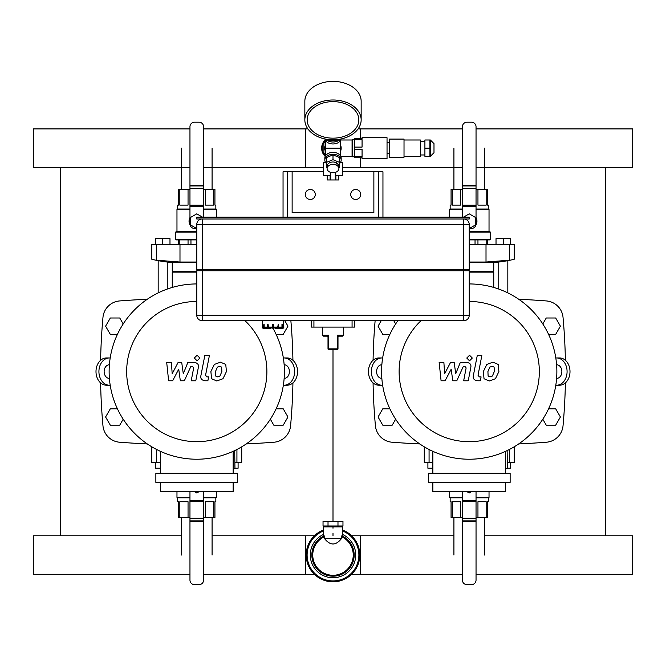 <?xml version="1.0" encoding="UTF-8"?>
<svg xmlns="http://www.w3.org/2000/svg" width="666" height="666" viewBox="0 0 666 666"><rect width="100%" height="100%" fill="white"/><g stroke="black" fill="none" stroke-linecap="round" stroke-linejoin="round"><path stroke-width="1" d="M333 535.78L333 533.424L333 535.78M333 528.246L333 526.881L333 528.246M333 521.428L333 349.783L333 521.428M60.548 167.424L60.548 535.78M605.452 535.78L605.452 167.424M100.616 360.273A598.126 598.126 0 0 1 102.964 317.399A18.165 18.165 0 0 1 119.689 300.932A1022.701 1022.701 0 0 1 147.336 299.217M100.616 382.892A598.126 598.126 0 0 0 102.964 425.765A18.165 18.165 0 0 0 119.689 442.232A1022.701 1022.701 0 0 0 147.336 443.947M246.204 443.947A1022.701 1022.701 0 0 0 273.859 442.232A18.165 18.165 0 0 0 290.584 425.765A598.126 598.126 0 0 0 292.932 382.892M292.932 360.273A598.126 598.126 0 0 0 290.875 320.721M375.125 320.721A598.126 598.126 0 0 0 373.068 360.273M373.068 382.892A598.126 598.126 0 0 0 375.416 425.765A18.165 18.165 0 0 0 392.141 442.232A1022.701 1022.701 0 0 0 419.796 443.947M518.664 443.947A1022.701 1022.701 0 0 0 546.311 442.232A18.165 18.165 0 0 0 563.036 425.765A598.126 598.126 0 0 0 565.384 382.892M565.384 360.273A598.126 598.126 0 0 0 563.036 317.399A18.165 18.165 0 0 0 546.311 300.932A1022.701 1022.701 0 0 0 518.664 299.217M109.399 378.396L109.349 378.396A6.81 5.22 -90 0 1 104.129 371.578A6.81 5.22 -90 0 1 109.349 364.768L109.399 364.768M109.349 385.206A13.62 10.44 -90 0 1 98.918 371.578A13.62 10.44 -90 0 1 109.349 357.958L106.427 357.958A13.62 10.44 90 0 0 95.996 371.578A13.62 10.44 90 0 0 106.427 385.206L110.198 385.206M110.198 357.958L109.349 357.958M284.149 364.768L284.199 364.768A6.81 5.22 90 0 1 289.41 371.578A6.81 5.22 90 0 1 284.199 378.396L284.149 378.396M284.199 357.958A13.62 10.44 90 0 1 294.63 371.578A13.62 10.44 90 0 1 284.199 385.206L287.113 385.206A13.62 10.44 -90 0 0 297.552 371.578A13.62 10.44 -90 0 0 287.113 357.958L283.35 357.958M283.35 385.206L284.199 385.206M381.851 378.396L381.801 378.396A6.81 5.22 -90 0 1 376.59 371.578A6.81 5.22 -90 0 1 381.801 364.768L381.851 364.768M381.801 385.206A13.62 10.44 -90 0 1 371.37 371.578A13.62 10.44 -90 0 1 381.801 357.958L378.887 357.958A13.62 10.44 90 0 0 368.448 371.578A13.62 10.44 90 0 0 378.887 385.206L382.65 385.206M382.65 357.958L381.801 357.958M556.601 364.768L556.651 364.768A6.81 5.22 90 0 1 561.871 371.578A6.81 5.22 90 0 1 556.651 378.396L556.601 378.396M556.651 357.958A13.62 10.44 90 0 1 567.082 371.578A13.62 10.44 90 0 1 556.651 385.206L559.573 385.206A13.62 10.44 -90 0 0 570.004 371.578A13.62 10.44 -90 0 0 559.573 357.958L555.802 357.958M555.802 385.206L556.651 385.206M233.142 468.756L234.965 468.756L234.69 450.591M155.861 473.301L155.861 482.384L237.687 482.384L237.687 473.301L155.861 473.301M160.398 482.384L160.398 491.458L233.142 491.458L233.142 482.384M233.142 473.301L233.142 451.315M160.398 451.315L160.398 473.301M245.03 320.721A70.113 70.113 0 0 1 224.45 435.997A70.113 70.113 0 0 1 126.665 371.578A70.113 70.113 0 0 1 196.77 301.473M273.01 328.355A87.637 87.637 0 0 1 219.131 456.327A87.637 87.637 0 0 1 109.132 371.578A87.637 87.637 0 0 1 196.77 283.941M505.602 468.756L507.417 468.756L507.142 450.591M428.313 473.301L428.313 482.384L510.139 482.384L510.139 473.301L428.313 473.301M432.858 482.384L432.858 491.458L505.602 491.458L505.602 482.384M505.602 473.301L505.602 451.315M432.858 451.315L432.858 473.301M469.23 301.473A70.113 70.113 0 0 1 539.335 371.578A70.113 70.113 0 0 1 469.23 441.691A70.113 70.113 0 0 1 420.97 320.721M469.23 283.941A87.637 87.637 0 0 1 556.868 371.578A87.637 87.637 0 0 1 469.23 459.224A87.637 87.637 0 0 1 397.852 320.721M314.369 535.78L212.079 535.78L305.752 535.78L305.752 574.292L203.588 574.292L314.369 574.292M189.96 574.292L33.3 574.292L33.3 535.78L181.468 535.78M351.631 535.78L453.921 535.78L360.248 535.78L360.248 574.292L462.412 574.292L351.631 574.292M484.532 535.78L632.7 535.78L632.7 574.292L476.04 574.292M240.784 447.369L241.725 447.56L240.784 447.369M152.764 447.369L151.815 447.56L152.697 447.327M152.014 447.519L152.697 447.385M240.851 447.327L241.725 447.56L241.725 462.404L234.965 462.404M160.398 462.404L151.815 462.404L151.815 447.56M199.417 491.458L196.77 492.99L194.122 491.458M213.728 517.432L213.728 501.723L205.503 501.723L205.503 517.432L214.935 517.432L214.935 501.723L215.842 501.723L215.842 497.818M177.697 497.818L177.697 501.723L178.613 501.723L178.613 517.432L189.96 517.432M179.82 517.432L179.82 501.723L188.045 501.723L188.045 517.432M203.588 517.432L205.503 517.432M189.96 497.369L176.973 497.369L176.973 491.458M216.575 491.458L216.575 497.369L203.588 497.369M189.96 497.818L177.431 497.818L176.973 497.369M216.575 497.369L216.117 497.818L203.588 497.818M189.96 491.458L189.96 580.103A4.537 4.537 0 0 0 194.505 584.64L199.042 584.64A4.537 4.537 0 0 0 203.588 580.103L203.588 521.445L189.96 521.445L203.588 521.445L203.588 491.458M160.398 468.215L155.453 468.215L155.453 462.404M238.095 462.404L238.095 468.215L234.965 468.215M513.986 447.519L513.303 447.385M425.216 447.369L424.275 447.56L425.149 447.327M424.475 447.519L425.158 447.385M513.303 447.327L514.185 447.56L514.185 462.404L507.417 462.404M432.858 462.404L424.275 462.404L424.275 447.56M471.878 491.458L469.23 492.99L466.583 491.458M486.18 517.432L486.18 501.723L477.955 501.723L477.955 517.432L487.387 517.432L487.387 501.723L488.303 501.723L488.303 497.818M450.158 497.818L450.158 501.723L451.065 501.723L451.065 517.432L462.412 517.432M452.272 517.432L452.272 501.723L460.497 501.723L460.497 517.432M476.04 517.432L477.955 517.432M462.412 497.369L449.425 497.369L449.425 491.458M489.027 491.458L489.027 497.369L476.04 497.369M462.412 497.818L449.883 497.818L449.425 497.369M489.027 497.369L488.569 497.818L476.04 497.818M462.412 491.458L462.412 580.103A4.537 4.537 0 0 0 466.958 584.64L471.495 584.64A4.537 4.537 0 0 0 476.04 580.103L476.04 521.445L462.412 521.445L476.04 521.445L476.04 491.458M432.858 468.215L427.905 468.215L427.905 462.404M510.547 462.404L510.547 468.215L507.417 468.215M172.253 287.446L172.253 272.136L196.77 272.136M172.253 272.136L172.702 271.678L196.77 271.678M172.702 271.678L172.253 271.228L196.77 271.228M172.253 271.228L172.253 262.604M196.77 262.604L167.707 262.604L167.707 262.129L196.77 262.129M167.258 289.061L167.258 262.071L167.707 262.129L157.717 260.647L158.175 260.722L158.175 292.898M157.717 260.398L156.552 260.19M153.638 259.64L152.697 259.457M152.014 259.315L157.717 260.647M151.815 259.282L151.815 244.439L156.61 244.439L156.61 260.198C150.3 258.991 150.3 258.991 156.61 260.198L179.987 262.038L196.77 262.038M156.61 244.439L196.77 244.439M196.77 228.53L190.418 224.858L190.418 217.516L196.77 213.844L202.564 217.191M195.954 228.863L196.77 228.904A7.717 7.717 0 0 1 194.122 228.438M190.118 225.108A7.717 7.717 0 0 1 189.96 217.557M188.045 244.439L188.045 239.893M190.959 239.893L190.959 244.439M178.613 244.439L178.613 239.893M179.82 239.893L179.82 244.439M179.82 189.402L179.82 205.111L188.045 205.111L188.045 189.402L178.613 189.402L178.613 205.111L177.697 205.111L177.697 209.016M215.842 209.016L215.842 205.111L214.935 205.111L214.935 189.402L203.588 189.402M213.728 189.402L213.728 205.111L205.503 205.111L205.503 189.402M189.96 189.402L188.045 189.402M196.77 239.444L175.699 239.444L176.157 239.893L196.77 239.893M175.699 239.444L175.699 232.084L196.77 232.084M175.699 232.084L176.157 231.635L196.77 231.635M203.588 209.474L216.575 209.474L216.575 217.191M176.973 231.635L176.973 209.474L189.96 209.474M203.588 209.016L216.117 209.016L216.575 209.474M176.973 209.474L177.431 209.016L189.96 209.016M203.588 217.191L203.588 126.74A4.537 4.537 0 0 0 199.042 122.194L194.505 122.194A4.537 4.537 0 0 0 189.96 126.74L189.96 185.389L203.588 185.389L189.96 185.389L189.96 223.909A4.537 4.537 0 0 0 194.505 228.455L196.645 228.455M155.453 244.439L155.453 238.628L162.712 238.628L162.712 244.439M162.712 238.628L169.98 238.628L169.98 244.439M469.23 272.136L493.747 272.136L493.747 287.446M469.23 271.678L493.298 271.678L493.747 272.136M469.23 271.228L493.747 271.228L493.747 262.604M469.23 262.129L498.742 262.071L498.742 289.061M507.825 292.898L507.825 260.722L508.283 260.647L498.293 262.129L498.293 262.604L469.23 262.604M469.23 262.038L486.013 262.038L509.39 260.198C515.7 258.991 515.7 258.991 509.39 260.198L509.39 244.439L514.185 244.439L514.185 259.282L512.362 259.64M469.23 244.439L509.39 244.439M463.436 217.191L469.23 213.844L475.582 217.516L475.582 224.858L469.23 228.53M471.878 228.438A7.717 7.717 0 0 1 469.23 228.904M476.04 217.557A7.717 7.717 0 0 1 475.882 225.108M486.18 244.439L486.18 239.893M487.387 239.893L487.387 244.439M475.041 244.439L475.041 239.893M477.955 239.893L477.955 244.439M452.272 189.402L452.272 205.111L460.497 205.111L460.497 189.402L451.065 189.402L451.065 205.111L450.158 205.111L450.158 209.016M488.303 209.016L488.303 205.111L487.387 205.111L487.387 189.402L476.04 189.402M486.18 189.402L486.18 205.111L477.955 205.111L477.955 189.402M462.412 189.402L460.497 189.402M476.939 220.945L476.923 221.795M469.23 239.893L489.843 239.893L490.301 239.444L490.301 232.084L469.23 232.084M469.23 239.444L490.301 239.444M469.23 231.635L489.843 231.635L490.301 232.084M476.04 209.474L489.027 209.474L489.027 231.635M449.425 217.191L449.425 209.474L462.412 209.474M476.04 209.016L488.569 209.016L489.027 209.474M449.425 209.474L449.883 209.016L462.412 209.016M469.355 228.455L471.495 228.455A4.537 4.537 0 0 0 476.04 223.909L476.04 126.74A4.537 4.537 0 0 0 471.495 122.194L466.958 122.194A4.537 4.537 0 0 0 462.412 126.74L462.412 185.389L476.04 185.389L462.412 185.389L462.412 217.191M503.288 244.439L503.288 238.628L510.547 238.628L510.547 244.439M503.288 238.628L496.02 238.628L496.02 244.439M203.588 167.424L305.752 167.424L305.752 128.913L203.588 128.913L307.908 128.913M189.96 167.424L33.3 167.424L33.3 128.913L189.96 128.913M360.248 157.709L360.248 167.424L462.412 167.424L342.532 167.424M323.468 167.424L212.079 167.424M476.04 167.424L632.7 167.424L632.7 128.913L476.04 128.913M360.248 138.636L360.248 128.913L462.412 128.913L358.092 128.913M197.228 270.771L197.228 269.414M468.772 270.771L468.772 269.414M469.23 270.771L469.23 315.276L469.23 270.771L202.223 270.771L202.223 219.006A5.453 5.453 0 0 0 196.77 224.459L196.77 269.414L469.23 269.414L469.23 224.459A5.453 5.453 0 0 0 463.777 219.006L463.777 224.459L469.23 224.459M202.223 270.771L196.77 270.771L196.77 315.276A5.453 5.453 0 0 0 202.223 320.721L463.777 320.721A5.453 5.453 0 0 0 469.23 315.276L202.223 315.276L202.223 270.771M268.531 327.988L271.253 327.988L268.531 328.355A1.274 0.633 -90 0 1 267.89 327.081L268.073 324.359L268.531 327.988L272.785 327.988M268.531 328.355L268.057 328.355A1.274 0.633 90 0 1 267.424 327.081L267.424 324.359L267.89 324.359M264.943 327.988L267.607 327.988L264.943 327.988L264.152 327.081L264.152 324.359L263.836 327.081A1.274 1.099 -90 0 0 264.935 328.355L270.779 328.355M264.935 328.355L264.668 328.355A1.274 1.099 90 0 1 263.561 327.081L263.836 324.359M263.528 327.988L263.528 327.988A0.907 0.907 -4.7 0 1 262.62 327.081L262.612 320.721M269.38 328.355L263.528 328.355A1.274 1.274 0 0 1 262.254 327.081L262.62 324.359M278.513 327.988L281.177 327.988L281.968 327.081L281.968 324.359L282.284 327.081A1.274 1.099 90 0 1 281.185 328.355L275.341 328.355M282.226 327.988L282.592 327.988A0.907 0.907 4.7 0 0 283.5 327.081L283.5 324.359L283.866 327.081A1.274 1.274 0 0 1 282.592 328.355L276.74 328.355M281.185 328.355L281.452 328.355A1.274 1.099 -90 0 0 282.559 327.081L282.284 324.359M277.589 328.355L278.063 328.355A1.274 0.633 -90 0 0 278.696 327.081L278.696 324.359L278.23 324.359L278.23 327.081A1.274 0.633 90 0 1 277.589 328.355L274.867 327.988M273.335 327.988L277.589 327.988L278.23 324.359M268.073 327.081L273.335 327.081L273.335 324.359L272.785 324.359L272.785 328.355L273.335 328.355L273.335 327.081L278.047 327.081M354.795 320.721L354.795 327.081L311.205 327.081L311.205 320.721M337.995 336.83A0.907 0.816 180 0 1 338.644 336.039L337.479 335.256L337.995 336.83L337.995 348.876L337.088 349.783A0.907 0.907 0 0 0 337.995 348.876M338.045 336.78A0.907 0.907 0 0 1 338.902 336.163A0.907 0.907 0 0 0 337.995 337.071L337.995 337.071M338.902 336.163L342.532 336.163L338.644 336.039M328.005 336.447L328.005 337.071A0.907 0.907 0 0 0 327.098 336.163L323.468 336.163L327.356 336.039A0.907 0.816 -0 0 1 328.005 336.83L328.521 335.256L327.356 336.039M328.005 337.071L328.005 348.876A0.907 0.907 0 0 0 328.912 349.783L328.005 348.876M328.912 349.783L337.088 349.783M196.77 219.006L469.23 219.006L469.23 217.191L196.77 217.191L196.77 219.006M378.413 217.191L287.587 217.191L287.587 171.778L292.133 171.778L292.133 212.654L373.867 212.654L373.867 171.778L378.413 171.778L378.413 217.191M117.441 408.816L110.315 408.816L105.594 416.991L110.315 425.166L119.755 425.166L123.202 419.197M389.893 408.816L382.775 408.816L378.055 416.991L382.775 425.166L392.207 425.166L395.654 419.197M270.346 419.197L273.793 425.166L283.225 425.166L287.945 416.991L283.225 408.816L276.107 408.816M542.798 419.197L546.245 425.166L555.685 425.166L560.406 416.991L555.685 408.816L548.559 408.816M123.202 323.959L119.755 317.998L110.315 317.998L105.594 326.173L110.315 334.349L117.441 334.349M395.654 323.959L393.781 320.721M381.202 320.721L378.055 326.173L382.775 334.349L389.893 334.349M276.107 334.349L283.225 334.349L287.945 326.173L284.798 320.721M548.559 334.349L555.685 334.349L560.406 326.173L555.685 317.998L546.245 317.998L542.798 323.959M373.867 212.654L292.133 212.654M378.413 171.778L382.95 171.778L382.95 217.191M283.05 217.191L283.05 171.778L287.587 171.778M292.133 171.778L323.468 171.778M342.532 171.778L373.867 171.778M305.303 194.489A4.995 4.995 0 0 1 312.795 190.16A4.995 4.995 0 0 1 312.795 198.809A4.995 4.995 0 0 1 305.303 194.489M360.697 194.489A4.995 4.995 0 0 1 353.205 198.809A4.995 4.995 0 0 1 353.205 190.16A4.995 4.995 0 0 1 360.697 194.489M212.079 517.432L212.079 555.036M484.532 517.432L484.532 555.036M181.468 189.402L181.468 148.168M453.921 189.402L453.921 148.168M337.978 521.428L342.965 521.428L342.965 525.973L323.035 525.973L323.035 521.428L337.978 521.428L337.978 525.973M328.022 525.973L328.022 521.428M341.383 538.686C335.797 545.737 330.203 545.737 324.617 538.686L341.383 538.686L341.383 536.613A20.238 20.238 0 0 1 348.917 567.54A20.238 20.238 0 0 1 317.083 567.54A20.238 20.238 0 0 1 324.617 536.613L324.192 535.805L323.468 536.022L323.468 526.881L342.532 526.881L342.532 536.013L341.808 535.805L341.383 536.613M324.617 538.686L324.617 536.613M342.532 534.432A22.702 22.702 0 0 1 329.728 577.505A22.702 22.702 0 0 1 323.468 534.432M342.532 529.994A26.79 26.79 0 0 1 329.762 581.626A26.79 26.79 0 0 1 323.468 529.994M325.716 162.704L323.468 162.704L323.468 175.416L330.727 175.416M330.727 172.402L330.727 179.953L335.273 179.953L335.273 172.402M340.284 162.704L342.532 162.704L342.532 175.416L335.273 175.416M330.12 175.416L330.12 179.953L330.727 179.953M335.273 179.953L338.769 179.953L338.769 175.416M335.88 175.416L335.88 179.953M327.231 175.416L327.231 179.953L330.12 179.953M325.416 140.343A10.897 10.897 0 0 0 325.416 155.994M325.732 154.462L323.917 153.413L323.917 142.924L325.732 141.875M352.522 155.886L352.073 156.344L352.073 139.993L352.522 140.451M340.717 140.085L340.717 156.252M325.732 145.563A7.717 7.717 0 0 0 325.283 148.168M325.283 150.857A8.175 8.175 0 0 1 325.283 145.479M340.717 145.479A8.175 8.175 0 0 1 340.717 150.857M340.268 140.834L340.268 148.152A10.273 7.268 -90 0 1 340.268 148.168L340.268 148.177A10.273 7.268 -90 0 0 340.268 148.168L325.732 148.168A10.273 7.268 -90 0 0 325.732 148.193L325.732 148.185A10.273 7.268 -90 0 1 325.732 148.152L325.732 155.503M341.1 138.953A8.175 5.778 180 0 1 333 143.964A8.175 5.778 180 0 1 324.9 138.953M340.076 139.161A8.175 5.778 180 0 1 339.36 139.902M338.137 140.759A8.175 5.778 180 0 1 327.863 140.759M326.64 139.902A8.175 5.778 180 0 1 325.924 139.161M339.36 163.703A8.175 5.778 180 0 0 341.175 160.073L341.175 158.15A8.175 5.778 180 0 0 333 152.372A8.175 5.778 180 0 0 324.825 158.15L324.825 160.073A8.175 5.778 180 0 0 326.64 163.703M341.175 160.073A8.175 5.778 180 0 0 333 154.296A8.175 5.778 180 0 0 324.825 160.073M340.717 152.622L340.268 152.889M325.732 152.889L325.283 152.622L325.283 143.714L325.732 143.448M340.268 143.448L340.717 143.714M333 138.162A25.841 18.273 0 0 1 307.159 119.888A25.841 18.273 0 0 1 333 101.623A25.841 18.273 0 0 1 358.841 119.888A25.841 18.273 0 0 1 333 138.162M333 139.793A28.155 19.905 0 0 1 304.845 119.888A28.155 19.905 0 0 1 333 99.983A28.155 19.905 0 0 1 361.155 119.888A28.155 19.905 0 0 1 333 139.793M304.845 119.888L304.845 101.265A28.155 19.905 0 0 1 333 81.36A28.155 19.905 0 0 1 361.155 101.265L361.155 119.888M354.437 139.71L354.437 147.094L362.063 147.094L362.063 139.71L354.437 139.71L354.437 138.636L362.063 138.636L362.063 137.729L387.038 137.729L387.038 158.616L362.063 158.616L362.063 157.709L354.437 157.709L354.437 156.627L362.063 156.627L362.063 149.251L354.437 149.251L354.437 156.627M354.437 149.251L354.437 147.094M433.991 143.631L433.991 152.714L433.991 143.631L430.361 139.993L424.908 139.993L424.908 148.168L429.903 148.168L429.903 139.993M424.908 148.168L424.908 156.344L429.903 156.344L429.903 148.168M424.908 141.359L420.371 141.359M404.021 156.344L420.371 156.344L420.371 139.993L404.021 139.993M404.021 157.251L404.021 139.086L389.485 139.086L389.485 157.251L404.021 157.251M389.485 142.724L387.038 142.724M354.437 156.793L352.522 156.793L352.522 139.544L354.437 139.544M358.841 119.888A25.841 18.273 180 0 0 333 101.623A25.841 18.273 180 0 0 307.159 119.888A25.841 18.273 180 0 0 333 138.162A25.841 18.273 180 0 0 358.841 119.888M338.902 167.674L339.36 167.482L339.36 157.476L333 154.887L326.64 157.476L326.64 167.482L327.098 167.674M339.36 162.296L333 159.698L326.64 162.296M333 154.887L333 159.698M333 161.996A4.088 2.889 0 0 1 337.088 164.893M327.098 168.548L327.098 166.175A5.902 4.171 0 0 1 333 161.996A5.902 4.171 0 0 1 338.902 166.175L338.902 168.548A5.902 4.171 0 0 1 333 172.727A5.902 4.171 0 0 1 327.098 168.548A5.902 4.171 0 0 1 333 164.377A5.902 4.171 0 0 1 338.902 168.548M326.64 139.286L326.64 140.759L339.36 140.759L339.36 139.286M325.199 156.418A11.355 11.355 0 0 1 325.199 139.918M172.636 380.777L178.721 369.23L180.328 380.777L184.34 380.777L190.942 366.267L192.366 366.267L193.673 367.915L191.209 380.786L195.787 380.786L198.318 367.615C199.001 364.552 197.544 362.804 193.956 362.379L187.87 362.387L183.283 373.751L181.71 362.387L178.13 362.387L172.178 373.751L171.42 362.387L166.691 362.387L168.623 380.777L172.636 380.777M221.661 367.116L219.663 366.308L217.391 367.116L215.468 371.561L215.659 376.049L217.615 376.856L219.93 376.049L221.853 371.561L221.661 367.116M214.352 364.435L210.881 371.561L211.572 378.729L216.816 380.985L222.968 378.729L226.44 371.561L225.749 364.435L220.471 362.171L214.352 364.435M204.787 355.644L200.924 375.516C200.233 378.579 201.673 380.328 205.261 380.777L207.875 380.777L208.633 376.898L206.868 376.898L205.569 375.233L209.374 355.644L204.787 355.644M197.086 360.822L199.867 358.033L197.086 355.253L194.305 358.033L197.086 360.822M445.088 380.777L451.182 369.23L452.78 380.777L456.793 380.777L463.394 366.267L464.826 366.267L466.133 367.915L463.661 380.786L468.248 380.786L470.77 367.615C471.453 364.552 469.996 362.804 466.408 362.379L460.331 362.387L455.735 373.751L454.17 362.387L450.582 362.387L444.63 373.751L443.881 362.387L439.144 362.387L441.083 380.777L445.088 380.777M494.114 367.116L492.124 366.308L489.843 367.116L487.92 371.561L488.111 376.049L490.068 376.856L492.382 376.049L494.314 371.561L494.114 367.116M486.804 364.435L483.341 371.561L484.024 378.729L489.269 380.985L495.421 378.729L498.901 371.561L498.201 364.435L492.923 362.171L486.804 364.435M477.239 355.644L473.376 375.516C472.685 378.579 474.134 380.328 477.722 380.777L480.328 380.777L481.085 376.898L479.32 376.898L478.022 375.233L481.826 355.644L477.239 355.644M469.538 360.822L472.319 358.033L469.538 355.253L466.758 358.033L469.538 360.822M236.93 462.404L236.93 449.475M156.61 462.404L156.61 449.475M189.96 520.87L203.588 520.87M189.96 518.281L203.588 518.281M189.96 501.648L203.588 501.648M189.96 500.349L203.588 500.349M509.39 462.404L509.39 449.475M429.07 462.404L429.07 449.475M462.412 520.87L476.04 520.87M462.412 518.281L476.04 518.281M462.412 501.648L476.04 501.648M462.412 500.349L476.04 500.349M179.987 244.439L179.987 262.038M203.588 185.964L189.96 185.964M203.588 188.561L189.96 188.561M203.588 205.186L189.96 205.186M203.588 206.485L189.96 206.485M486.013 244.439L486.013 262.038M476.04 185.964L462.412 185.964M476.04 188.561L462.412 188.561M476.04 205.186L462.412 205.186M476.04 206.485L462.412 206.485M463.777 320.721L463.777 224.459L196.77 224.459M202.223 320.721L202.223 315.276L196.77 315.276M264.152 327.081L267.89 327.081M262.62 327.081L263.836 327.081M282.284 327.081L283.5 327.081M278.23 327.081L281.968 327.081M313.927 327.081L313.927 320.721M352.073 327.081L352.073 320.721M343.448 327.081L343.448 335.256L337.479 335.256L337.479 348.876L328.521 348.876L328.521 335.256L322.552 335.256L323.468 336.163M341.808 535.805A21.145 21.145 0 0 1 329.986 575.965A21.145 21.145 0 0 1 324.192 535.805M342.532 530.968A25.882 25.882 0 0 1 329.753 580.71A25.882 25.882 0 0 1 323.468 530.968M430.361 139.993L430.361 156.344L433.991 152.714M493.298 271.678L493.747 271.228M508.283 260.647L514.185 259.274M283.508 324.359L283.508 320.721M343.448 335.256L342.532 336.163M322.552 327.081L322.552 335.256M181.468 517.432L181.468 555.036M453.921 517.432L453.921 555.036M212.079 189.402L212.079 148.168M484.532 189.402L484.532 148.168M341.175 526.881L341.175 525.973M324.825 526.881L324.825 525.973M340.759 156.344L352.073 156.344M340.759 139.993L352.073 139.993M325.732 140.834L325.732 148.168M340.268 148.168L340.268 155.503M430.361 156.344L429.903 156.344M424.908 154.978L420.371 154.978M389.485 153.621L387.038 153.621"/></g></svg>
